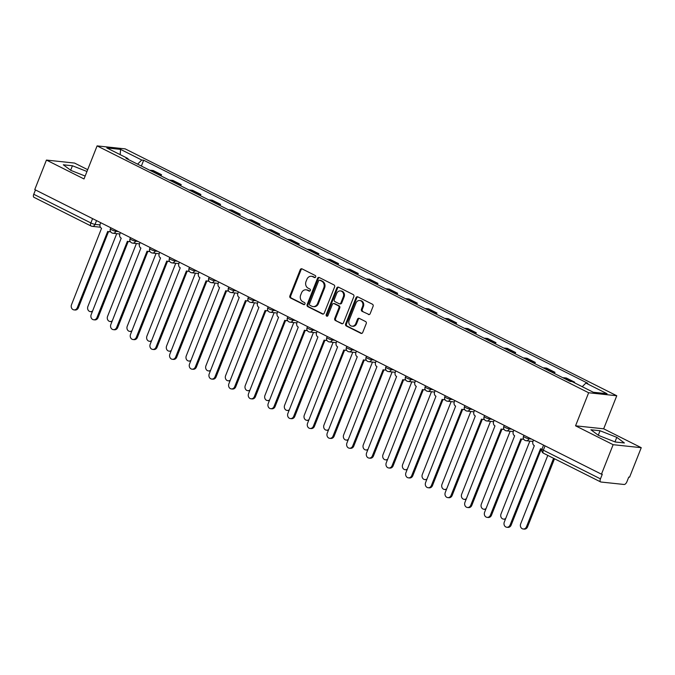 <?xml version="1.0" encoding="UTF-8"?>
<svg xmlns="http://www.w3.org/2000/svg" width="675" height="675" viewBox="0 0 675 675"><rect width="100%" height="100%" fill="white"/><g stroke="black" fill="none" stroke-linecap="round" stroke-linejoin="round"><path stroke-width="1.01" d="M315.672 276.936A1.105 0.953 -83.9 0 0 315.208 275.484L302.054 268.878A1.586 1.358 -83.9 0 0 300.24 269.713L289.87 295.912A1.586 1.358 -83.9 0 0 290.537 297.987L303.683 304.585A1.105 0.953 -83.9 0 0 304.493 302.552L302.788 301.7A5.071 4.362 -83.9 0 1 300.67 295.051L301.539 292.866A5.071 4.362 -83.9 0 1 306.037 289.811A5.071 4.362 -83.9 0 1 307.344 290.199L309.04 291.06A1.105 0.953 -83.9 0 0 309.85 289.018L308.146 288.166A5.071 4.362 -83.9 0 1 306.028 281.517L306.897 279.332A5.071 4.362 -83.9 0 1 311.394 276.286A5.071 4.362 -83.9 0 1 312.702 276.666L314.398 277.526A1.105 0.953 -83.9 0 0 315.672 276.936M368.364 314.483A1.586 1.358 -83.9 0 0 370.178 313.647L373.089 306.298A1.586 1.358 -83.9 0 0 372.423 304.223L357.817 296.882A1.586 1.358 -83.9 0 0 356.003 297.717L345.634 323.916A1.586 1.358 -83.9 0 0 346.292 325.991L360.897 333.323A1.586 1.358 -83.9 0 0 362.711 332.488L366.23 323.612A1.586 1.358 -83.9 0 0 365.572 321.536L359.319 318.398A1.586 1.358 -83.9 0 0 357.505 319.233L355.759 323.637A4.236 3.645 -83.9 0 1 352.004 326.185A4.236 3.645 -83.9 0 1 349.135 320.304L355.961 303.067A4.236 3.645 -83.9 0 1 359.724 300.51A4.236 3.645 -83.9 0 1 362.585 306.391L361.446 309.26A1.586 1.358 -83.9 0 0 362.112 311.344L369.183 314.567A1.586 1.358 -83.9 0 0 369.191 314.567L362.112 311.344M588.651 392.757L575.556 425.815L613.136 444.69L601.459 474.188L34.754 189.582L46.432 160.076L84.012 178.951L97.099 145.893L588.651 392.757L616.764 395.752L125.213 148.888L97.099 145.893M334.589 286.968A1.586 1.358 -83.9 0 0 333.931 284.892L319.326 277.552A1.586 1.358 -83.9 0 0 317.512 278.387L307.142 304.577A1.586 1.358 -83.9 0 0 307.8 306.652L322.405 313.993A1.586 1.358 -83.9 0 0 324.219 313.158L334.589 286.968M338.572 287.221L353.177 294.553A1.586 1.358 -83.9 0 1 353.835 296.629L343.465 322.827A1.586 1.358 -83.9 0 1 341.651 323.654L335.399 320.515A1.586 1.358 -83.9 0 1 334.741 318.44L338.943 307.817A1.586 1.358 -83.9 0 0 338.285 305.741L334.142 303.657A1.586 1.358 -83.9 0 0 332.328 304.493L327.949 315.554A1.105 0.953 -83.9 0 1 326.211 314.685L336.757 288.056A1.586 1.358 -83.9 0 1 338.572 287.221A1.586 1.358 -83.9 0 0 337.576 288.141L336.757 288.056M613.136 444.69L641.25 447.685L629.572 477.183L628.754 477.098L626.932 481.697A3.232 1.569 116.7 0 1 624.113 484.481L600.919 482.017A3.232 1.569 116.7 0 1 600.649 481.933L543.518 453.246A3.232 1.569 -63.3 0 1 543.333 450.183L600.455 478.87A3.232 1.569 116.7 0 0 600.649 481.933M87.683 169.67L74.545 163.072L46.432 160.076M641.25 447.685L603.669 428.811L616.764 395.752M601.459 474.188L602.277 474.28L600.455 478.87M34.214 197.404A3.232 1.569 -63.3 0 1 33.944 197.319A3.232 1.569 -63.3 0 1 33.75 194.265L90.872 222.953A3.232 0.506 21.6 0 0 95.04 224.395L99.968 224.918M35.463 189.937L33.75 194.265M158.203 174.504A7.425 3.611 -63.3 0 1 159.022 174.445L150.702 170.26A7.425 3.611 116.7 0 0 149.875 170.328M150.702 170.26L153.2 170.53L161.528 174.707L161.038 175.93M159.022 174.445L161.528 174.707M180.714 185.811L181.195 184.587L172.876 180.411L170.378 180.141A7.425 3.611 116.7 0 0 169.552 180.2M177.871 184.385A7.425 3.611 -63.3 0 1 178.698 184.326L181.195 184.587M200.382 195.691L200.872 194.468L192.544 190.291L190.046 190.021A7.425 3.611 116.7 0 0 189.219 190.08M197.547 194.265A7.425 3.611 -63.3 0 1 198.374 194.206L200.872 194.468M220.058 205.571L220.539 204.348L212.22 200.171L209.722 199.901A7.425 3.611 116.7 0 0 208.896 199.96M217.215 204.145A7.425 3.611 -63.3 0 1 218.042 204.078L220.539 204.348M239.726 215.452L240.216 214.228L231.888 210.052L229.39 209.782A7.425 3.611 116.7 0 0 228.563 209.841M236.891 214.026A7.425 3.611 -63.3 0 1 237.718 213.958L240.216 214.228M259.402 225.332L259.883 224.108L251.564 219.923L249.067 219.662A7.425 3.611 116.7 0 0 248.24 219.721M256.559 223.906A7.425 3.611 -63.3 0 1 257.386 223.838L259.883 224.108M279.07 235.212L279.56 233.989L271.232 229.804L268.734 229.542A7.425 3.611 116.7 0 0 267.907 229.601M276.235 233.778A7.425 3.611 -63.3 0 1 277.062 233.719L279.56 233.989M298.747 245.084L299.227 243.869L290.908 239.684L288.411 239.422A7.425 3.611 116.7 0 0 287.584 239.482M295.903 243.658A7.425 3.611 -63.3 0 1 296.73 243.599L299.227 243.869M318.423 254.964L318.904 253.749L310.576 249.564L308.078 249.303A7.425 3.611 116.7 0 0 307.26 249.362M315.579 253.538A7.425 3.611 -63.3 0 1 316.406 253.479L318.904 253.749M338.091 264.845L338.572 263.63L330.252 259.445L327.755 259.183A7.425 3.611 116.7 0 0 326.928 259.242M335.247 263.419A7.425 3.611 -63.3 0 1 336.074 263.36L338.572 263.63M357.767 274.725L358.248 273.502L349.92 269.325L347.423 269.063A7.425 3.611 116.7 0 0 346.604 269.123M354.923 273.299A7.425 3.611 -63.3 0 1 355.75 273.24L358.248 273.502M377.435 284.605L377.916 283.382L369.596 279.205L367.099 278.935A7.425 3.611 116.7 0 0 366.272 279.003M374.591 283.179A7.425 3.611 -63.3 0 1 375.418 283.12L377.916 283.382M397.111 294.486L397.592 293.262L389.264 289.086L386.767 288.816A7.425 3.611 116.7 0 0 385.948 288.883M394.267 293.06A7.425 3.611 -63.3 0 1 395.094 293.001L397.592 293.262M416.779 304.366L417.26 303.142L408.94 298.966L406.443 298.696A7.425 3.611 116.7 0 0 405.616 298.763M413.935 302.94A7.425 3.611 -63.3 0 1 414.762 302.881L417.26 303.142M436.455 314.246L436.936 313.023L428.608 308.846L426.111 308.576A7.425 3.611 116.7 0 0 425.292 308.635M433.612 312.82A7.425 3.611 -63.3 0 1 434.438 312.761L436.936 313.023M456.123 324.127L456.604 322.903L448.284 318.727L445.787 318.457A7.425 3.611 116.7 0 0 444.96 318.516M453.279 322.701A7.425 3.611 -63.3 0 1 454.106 322.642L456.604 322.903M475.799 334.007L476.28 332.783L467.952 328.607L465.455 328.337A7.425 3.611 116.7 0 0 464.636 328.396M472.956 332.581A7.425 3.611 -63.3 0 1 473.782 332.513L476.28 332.783M495.467 343.887L495.948 342.664L487.628 338.487L485.131 338.217A7.425 3.611 116.7 0 0 484.304 338.276M492.623 342.461A7.425 3.611 -63.3 0 1 493.45 342.394L495.948 342.664M515.143 353.767L515.624 352.544L507.296 348.368L504.799 348.098A7.425 3.611 116.7 0 0 503.98 348.157M512.3 352.342A7.425 3.611 -63.3 0 1 513.127 352.274L515.624 352.544M534.811 363.648L535.292 362.424L526.972 358.239L524.475 357.978A7.425 3.611 116.7 0 0 523.648 358.037M531.967 362.222A7.425 3.611 -63.3 0 1 532.794 362.154L535.292 362.424M554.487 373.52L554.968 372.305L546.64 368.12L544.143 367.858A7.425 3.611 116.7 0 0 543.324 367.917M551.644 372.094A7.425 3.611 -63.3 0 1 552.471 372.035L554.968 372.305M574.408 382.767L574.636 382.185L566.317 378L563.819 377.738A7.425 3.611 116.7 0 0 562.992 377.798M572.864 381.991L574.636 382.185M128.098 159.384L127.98 158.566L106.793 147.926L120.563 149.386L141.75 160.026L137.59 164.152M582.238 386.699L585.883 383.079L587.807 383.29L143.674 160.237L141.75 160.026M585.883 383.079L607.07 393.719L593.3 392.251L572.113 381.611L570.189 381.409L126.048 158.355L127.98 158.566M86.965 171.492L72.428 165.763L63.298 164.793L70.9 170.421L85.16 176.04M575.556 425.815L603.669 428.811M624.383 442.969L616.781 437.341L600.041 430.743L590.912 429.773L598.514 435.4L615.254 441.998L624.383 442.969M141.37 166.05L143.674 160.237M120.563 149.386L120.184 154.651M70.656 170.243L72.428 165.763M614.984 441.889L616.781 437.341M598.278 435.223L600.041 430.743M315.098 277.552L313.521 276.758A5.071 4.362 -83.9 0 0 312.213 276.37L311.394 276.286M306.037 289.811L306.855 289.904A5.071 4.362 -83.9 0 1 308.163 290.292L309.741 291.077M302.046 268.878A1.586 1.358 -83.9 0 0 301.058 269.798L290.689 295.996A1.586 1.358 -83.9 0 0 291.355 298.072L304.383 304.611M319.317 277.552A1.586 1.358 -83.9 0 0 318.33 278.471L307.96 304.67A1.586 1.358 -83.9 0 0 308.618 306.745L323.224 314.077A1.586 1.358 -83.9 0 0 323.232 314.086L322.405 313.993M319.874 280.277A1.105 0.953 -83.9 0 0 318.608 280.859L309.504 303.851A1.105 0.953 -83.9 0 0 309.968 305.302L311.766 306.205A5.071 4.362 -83.9 0 0 313.073 306.593A5.071 4.362 -83.9 0 0 317.571 303.539L323.789 287.82A5.071 4.362 -83.9 0 0 321.671 281.171L319.874 280.277L320.701 280.361A1.105 0.953 -83.9 0 0 320.414 280.277L319.596 280.192M313.073 306.593L313.892 306.678A5.071 4.362 -83.9 0 0 318.389 303.623L317.571 303.539M320.701 280.361L322.49 281.264A5.071 4.362 -83.9 0 1 324.608 287.904L318.389 303.623M341.651 323.654L342.47 323.747A1.586 1.358 -83.9 0 0 342.478 323.747L335.399 320.515M333.728 303.539L334.547 303.623A1.586 1.358 -83.9 0 1 334.96 303.75L339.103 305.826A1.586 1.358 -83.9 0 1 339.77 307.91L335.559 318.532A1.586 1.358 -83.9 0 0 336.226 320.608M337.576 288.141L327.029 314.769A1.105 0.953 -83.9 0 0 327.383 316.153M343.313 296.798A4.236 3.645 -83.9 0 0 340.445 290.917A4.236 3.645 -83.9 0 0 336.69 293.473L334.285 299.548A1.586 1.358 -83.9 0 0 334.943 301.624L339.095 303.708A1.586 1.358 -83.9 0 0 340.909 302.873L343.313 296.798L344.132 296.882A4.236 3.645 -83.9 0 0 341.272 291.009L340.445 290.917M339.5 303.826L340.318 303.91A1.586 1.358 -83.9 0 0 341.727 302.957L340.909 302.873M344.132 296.882L341.727 302.957M359.724 300.51L360.543 300.603A4.236 3.645 -83.9 0 1 363.403 306.475L362.273 309.352A1.586 1.358 -83.9 0 0 362.931 311.428M352.004 326.185L352.823 326.27A4.236 3.645 -83.9 0 0 356.577 323.722L355.759 323.637M359.311 318.398A1.586 1.358 -83.9 0 0 358.324 319.317L356.577 323.722M357.809 296.882A1.586 1.358 -83.9 0 0 356.822 297.81L346.452 324A1.586 1.358 -83.9 0 0 347.119 326.076L361.724 333.408A1.586 1.358 -83.9 0 0 361.724 333.416L360.897 333.323M116.733 233.651L87.893 306.492A3.713 3.189 -83.9 0 0 90.399 311.639A3.713 3.189 -83.9 0 0 92.652 310.897M92.332 311.715A3.713 3.189 96.1 0 1 91.471 311.757L90.399 311.639M100.727 222.716L100.195 224.075A3.232 2.776 -83.9 0 0 101.545 228.302L71.499 304.746A3.713 3.189 -83.9 0 0 74.014 309.892A3.713 3.189 -83.9 0 0 77.304 307.657L107.722 231.407A3.232 2.776 -83.9 0 0 108.557 231.652A3.232 2.776 -83.9 0 0 110.329 231.154M110.573 231.677A3.232 2.776 96.1 0 1 109.62 231.77L108.557 231.652M108.506 231.643L78.367 307.775A3.713 3.189 96.1 0 1 75.077 310.011L74.014 309.892M136.409 243.532L107.57 316.373A3.713 3.189 -83.9 0 0 110.076 321.519A3.713 3.189 -83.9 0 0 112.32 320.777M111.999 321.587A3.713 3.189 96.1 0 1 111.139 321.637L110.076 321.519M156.077 253.412L127.238 326.253A3.713 3.189 -83.9 0 0 129.743 331.4A3.713 3.189 -83.9 0 0 131.996 330.657M131.676 331.467A3.713 3.189 96.1 0 1 130.815 331.518L129.743 331.4M120.403 232.597L119.863 233.955A3.232 2.776 -83.9 0 0 121.213 238.182L91.176 314.626A3.713 3.189 -83.9 0 0 93.682 319.773A3.713 3.189 -83.9 0 0 96.972 317.537L127.389 241.287A3.232 2.776 -83.9 0 0 128.225 241.532A3.232 2.776 -83.9 0 0 129.997 241.034M130.25 241.557A3.232 2.776 96.1 0 1 129.288 241.642L128.225 241.532M128.182 241.523L98.044 317.655A3.713 3.189 96.1 0 1 94.745 319.891L93.682 319.773M140.071 242.477L139.539 243.835A3.232 2.776 -83.9 0 0 140.889 248.062L110.843 324.506A3.713 3.189 -83.9 0 0 113.358 329.653A3.713 3.189 -83.9 0 0 116.648 327.417L147.066 251.168A3.232 2.776 -83.9 0 0 147.901 251.412A3.232 2.776 -83.9 0 0 149.673 250.914M149.918 251.438A3.232 2.776 96.1 0 1 148.964 251.522L147.901 251.412M147.85 251.404L117.712 327.535A3.713 3.189 96.1 0 1 114.421 329.771L113.358 329.653M175.753 263.284L146.914 336.133A3.713 3.189 -83.9 0 0 149.42 341.28A3.713 3.189 -83.9 0 0 151.664 340.538M151.343 341.348A3.713 3.189 96.1 0 1 150.483 341.398L149.42 341.28M195.421 273.164L166.582 346.013A3.713 3.189 -83.9 0 0 169.088 351.16A3.713 3.189 -83.9 0 0 171.34 350.418M171.02 351.228A3.713 3.189 96.1 0 1 170.159 351.27L169.088 351.16M215.097 283.044L186.258 355.894A3.713 3.189 -83.9 0 0 188.764 361.041A3.713 3.189 -83.9 0 0 191.008 360.298M190.688 361.108A3.713 3.189 96.1 0 1 189.827 361.15L188.764 361.041M159.747 252.357L159.207 253.707A3.232 2.776 -83.9 0 0 160.557 257.943L130.52 334.387A3.713 3.189 -83.9 0 0 133.026 339.533A3.713 3.189 -83.9 0 0 136.316 337.298L166.733 261.048A3.232 2.776 -83.9 0 0 167.569 261.293A3.232 2.776 -83.9 0 0 169.341 260.786M169.594 261.318A3.232 2.776 96.1 0 1 168.632 261.402L167.569 261.293M167.527 261.284L137.388 337.416A3.713 3.189 96.1 0 1 134.089 339.652L133.026 339.533M179.415 262.238L178.883 263.587A3.232 2.776 -83.9 0 0 180.233 267.823L150.188 344.267A3.713 3.189 -83.9 0 0 152.702 349.414A3.713 3.189 -83.9 0 0 155.993 347.178L186.41 270.928A3.232 2.776 -83.9 0 0 187.245 271.173A3.232 2.776 -83.9 0 0 189.017 270.667M189.262 271.198A3.232 2.776 96.1 0 1 188.308 271.282L187.245 271.173M187.194 271.164L157.056 347.296A3.713 3.189 96.1 0 1 153.765 349.532L152.702 349.414M199.091 272.118L198.551 273.468A3.232 2.776 -83.9 0 0 199.901 277.703L169.864 354.147A3.713 3.189 -83.9 0 0 172.37 359.294A3.713 3.189 -83.9 0 0 175.66 357.058L206.078 280.808A3.232 2.776 -83.9 0 0 206.913 281.053A3.232 2.776 -83.9 0 0 208.685 280.547M208.938 281.07A3.232 2.776 96.1 0 1 207.976 281.163L206.913 281.053M206.871 281.045L176.732 357.168A3.713 3.189 96.1 0 1 173.433 359.404L172.37 359.294M234.765 292.925L205.926 365.774A3.713 3.189 -83.9 0 0 208.432 370.921A3.713 3.189 -83.9 0 0 210.684 370.178M210.364 370.988A3.713 3.189 96.1 0 1 209.503 371.031L208.432 370.921M218.759 281.998L218.227 283.348A3.232 2.776 -83.9 0 0 219.578 287.584L189.532 364.027A3.713 3.189 -83.9 0 0 192.046 369.174A3.713 3.189 -83.9 0 0 195.337 366.938L225.754 290.689A3.232 2.776 -83.9 0 0 226.589 290.933A3.232 2.776 -83.9 0 0 228.361 290.427M228.606 290.95A3.232 2.776 96.1 0 1 227.652 291.043L226.589 290.933M226.538 290.925L196.4 367.048A3.713 3.189 96.1 0 1 193.109 369.284L192.046 369.174M254.441 302.805L225.602 375.654A3.713 3.189 -83.9 0 0 228.108 380.801A3.713 3.189 -83.9 0 0 230.352 380.059M230.032 380.869A3.713 3.189 96.1 0 1 229.171 380.911L228.108 380.801M238.435 291.878L237.895 293.228A3.232 2.776 -83.9 0 0 239.245 297.464L209.208 373.908A3.713 3.189 -83.9 0 0 211.714 379.055A3.713 3.189 -83.9 0 0 215.004 376.819L245.422 300.561A3.232 2.776 -83.9 0 0 246.257 300.814A3.232 2.776 -83.9 0 0 248.029 300.308M248.282 300.831A3.232 2.776 96.1 0 1 247.32 300.923L246.257 300.814M246.215 300.805L216.076 376.928A3.713 3.189 96.1 0 1 212.777 379.164L211.714 379.055M274.109 312.685L245.27 385.526A3.713 3.189 -83.9 0 0 247.776 390.682A3.713 3.189 -83.9 0 0 250.028 389.939M249.708 390.749A3.713 3.189 96.1 0 1 248.847 390.791L247.776 390.682M258.103 301.759L257.572 303.109A3.232 2.776 -83.9 0 0 258.922 307.344L228.876 383.788A3.713 3.189 -83.9 0 0 231.39 388.935A3.713 3.189 -83.9 0 0 234.681 386.699L265.098 310.441A3.232 2.776 -83.9 0 0 265.933 310.694A3.232 2.776 -83.9 0 0 267.705 310.188M267.95 310.711A3.232 2.776 96.1 0 1 266.996 310.804L265.933 310.694M265.882 310.686L235.744 386.809A3.713 3.189 96.1 0 1 232.453 389.045L231.39 388.935M293.785 322.566L264.946 395.407A3.713 3.189 -83.9 0 0 267.452 400.562A3.713 3.189 -83.9 0 0 269.696 399.819M269.376 400.629A3.713 3.189 96.1 0 1 268.515 400.672L267.452 400.562M277.779 311.631L277.239 312.989A3.232 2.776 -83.9 0 0 278.589 317.225L248.552 393.66A3.713 3.189 -83.9 0 0 251.058 398.815A3.713 3.189 -83.9 0 0 254.348 396.579L284.766 320.321A3.232 2.776 -83.9 0 0 285.601 320.566A3.232 2.776 -83.9 0 0 287.373 320.068M287.626 320.591A3.232 2.776 96.1 0 1 286.664 320.684L285.601 320.566M285.559 320.566L255.42 396.689A3.713 3.189 96.1 0 1 252.121 398.925L251.058 398.815M313.453 332.446L284.614 405.287A3.713 3.189 -83.9 0 0 287.12 410.442A3.713 3.189 -83.9 0 0 289.373 409.7M289.052 410.51A3.713 3.189 96.1 0 1 288.191 410.552L287.12 410.442M333.129 342.326L304.29 415.167A3.713 3.189 -83.9 0 0 306.796 420.314A3.713 3.189 -83.9 0 0 309.04 419.58M308.72 420.39A3.713 3.189 96.1 0 1 307.859 420.432L306.796 420.314M352.797 352.207L323.958 425.048A3.713 3.189 -83.9 0 0 326.464 430.194A3.713 3.189 -83.9 0 0 328.717 429.46M328.396 430.27A3.713 3.189 96.1 0 1 327.535 430.312L326.464 430.194M372.473 362.087L343.634 434.928A3.713 3.189 -83.9 0 0 346.14 440.075A3.713 3.189 -83.9 0 0 348.384 439.332M348.064 440.151A3.713 3.189 96.1 0 1 347.203 440.193L346.14 440.075M392.141 371.967L363.302 444.808A3.713 3.189 -83.9 0 0 365.808 449.955A3.713 3.189 -83.9 0 0 368.061 449.212M367.74 450.031A3.713 3.189 96.1 0 1 366.879 450.073L365.808 449.955M411.817 381.848L382.978 454.688A3.713 3.189 -83.9 0 0 385.484 459.835A3.713 3.189 -83.9 0 0 387.728 459.093M387.408 459.903A3.713 3.189 96.1 0 1 386.547 459.953L385.484 459.835M297.447 321.511L296.916 322.869A3.232 2.776 -83.9 0 0 298.266 327.097L268.22 403.54A3.713 3.189 -83.9 0 0 270.734 408.696A3.713 3.189 -83.9 0 0 274.025 406.46L304.442 330.202A3.232 2.776 -83.9 0 0 305.277 330.446A3.232 2.776 -83.9 0 0 307.049 329.948M307.294 330.472A3.232 2.776 96.1 0 1 306.34 330.564L305.277 330.446M305.227 330.446L275.088 406.569A3.713 3.189 96.1 0 1 271.797 408.805L270.734 408.696M317.123 331.391L316.583 332.75A3.232 2.776 -83.9 0 0 317.933 336.977L287.896 413.421A3.713 3.189 -83.9 0 0 290.402 418.576A3.713 3.189 -83.9 0 0 293.692 416.34L324.11 340.082A3.232 2.776 -83.9 0 0 324.945 340.327A3.232 2.776 -83.9 0 0 326.717 339.829M326.97 340.352A3.232 2.776 96.1 0 1 326.008 340.445L324.945 340.327M324.903 340.327L294.764 416.45A3.713 3.189 96.1 0 1 291.465 418.686L290.402 418.576M336.791 341.272L336.26 342.63A3.232 2.776 -83.9 0 0 337.61 346.857L307.564 423.301A3.713 3.189 -83.9 0 0 310.078 428.456A3.713 3.189 -83.9 0 0 313.369 426.22L343.786 349.962A3.232 2.776 -83.9 0 0 344.621 350.207A3.232 2.776 -83.9 0 0 346.393 349.709M346.638 350.232A3.232 2.776 96.1 0 1 345.684 350.325L344.621 350.207M344.571 350.207L314.432 426.33A3.713 3.189 96.1 0 1 311.141 428.566L310.078 428.456M356.468 351.152L355.927 352.51A3.232 2.776 -83.9 0 0 357.277 356.738L327.24 433.181A3.713 3.189 -83.9 0 0 329.746 438.328A3.713 3.189 -83.9 0 0 333.037 436.092L363.454 359.843A3.232 2.776 -83.9 0 0 364.289 360.087A3.232 2.776 -83.9 0 0 366.061 359.589M366.314 360.113A3.232 2.776 96.1 0 1 365.352 360.205L364.289 360.087M364.247 360.087L334.108 436.21A3.713 3.189 96.1 0 1 330.809 438.446L329.746 438.328M376.135 361.032L375.604 362.391A3.232 2.776 -83.9 0 0 376.954 366.618L346.908 443.062A3.713 3.189 -83.9 0 0 349.422 448.208A3.713 3.189 -83.9 0 0 352.713 445.972L383.13 369.723A3.232 2.776 -83.9 0 0 383.965 369.968A3.232 2.776 -83.9 0 0 385.737 369.47M385.982 369.993A3.232 2.776 96.1 0 1 385.028 370.086L383.965 369.968M383.915 369.959L353.776 446.091A3.713 3.189 96.1 0 1 350.485 448.327L349.422 448.208M395.812 370.913L395.272 372.271A3.232 2.776 -83.9 0 0 396.622 376.498L366.584 452.942A3.713 3.189 -83.9 0 0 369.09 458.089A3.713 3.189 -83.9 0 0 372.381 455.853L402.798 379.603A3.232 2.776 -83.9 0 0 403.633 379.848A3.232 2.776 -83.9 0 0 405.405 379.35M405.658 379.873A3.232 2.776 96.1 0 1 404.696 379.957L403.633 379.848M403.591 379.839L373.452 455.971A3.713 3.189 96.1 0 1 370.153 458.207L369.09 458.089M431.485 391.719L402.646 464.569A3.713 3.189 -83.9 0 0 405.152 469.716A3.713 3.189 -83.9 0 0 407.405 468.973M407.084 469.783A3.713 3.189 96.1 0 1 406.223 469.834L405.152 469.716M415.479 380.793L414.948 382.143A3.232 2.776 -83.9 0 0 416.298 386.378L386.252 462.822A3.713 3.189 -83.9 0 0 388.766 467.969A3.713 3.189 -83.9 0 0 392.057 465.733L422.474 389.483A3.232 2.776 -83.9 0 0 423.309 389.728A3.232 2.776 -83.9 0 0 425.081 389.23M425.326 389.753A3.232 2.776 96.1 0 1 424.373 389.838L423.309 389.728M423.259 389.72L393.12 465.851A3.713 3.189 96.1 0 1 389.829 468.087L388.766 467.969M451.162 401.6L422.322 474.449A3.713 3.189 -83.9 0 0 424.828 479.596A3.713 3.189 -83.9 0 0 427.073 478.853M426.752 479.663A3.713 3.189 96.1 0 1 425.891 479.706L424.828 479.596M435.156 390.673L434.616 392.023A3.232 2.776 -83.9 0 0 435.966 396.259L405.928 472.702A3.713 3.189 -83.9 0 0 408.434 477.849A3.713 3.189 -83.9 0 0 411.725 475.613L442.15 399.364A3.232 2.776 -83.9 0 0 442.977 399.608A3.232 2.776 -83.9 0 0 444.749 399.102M445.002 399.634A3.232 2.776 96.1 0 1 444.04 399.718L442.977 399.608M442.935 399.6L412.796 475.732A3.713 3.189 96.1 0 1 409.497 477.968L408.434 477.849M470.829 411.48L441.99 484.329A3.713 3.189 -83.9 0 0 444.496 489.476A3.713 3.189 -83.9 0 0 446.749 488.734M446.428 489.544A3.713 3.189 96.1 0 1 445.568 489.586L444.496 489.476M454.823 400.553L454.292 401.903A3.232 2.776 -83.9 0 0 455.642 406.139L425.596 482.583A3.713 3.189 -83.9 0 0 428.11 487.73A3.713 3.189 -83.9 0 0 431.401 485.494L461.818 409.244A3.232 2.776 -83.9 0 0 462.653 409.489A3.232 2.776 -83.9 0 0 464.425 408.983M464.67 409.506A3.232 2.776 96.1 0 1 463.717 409.598L462.653 409.489M462.603 409.48L432.464 485.612A3.713 3.189 96.1 0 1 429.173 487.848L428.11 487.73M490.506 421.36L461.666 494.21A3.713 3.189 -83.9 0 0 464.172 499.357A3.713 3.189 -83.9 0 0 466.417 498.614M466.096 499.424A3.713 3.189 96.1 0 1 465.235 499.466L464.172 499.357M474.5 410.434L473.96 411.784A3.232 2.776 -83.9 0 0 475.31 416.019L445.272 492.463A3.713 3.189 -83.9 0 0 447.778 497.61A3.713 3.189 -83.9 0 0 451.069 495.374L481.494 419.124A3.232 2.776 -83.9 0 0 482.321 419.369A3.232 2.776 -83.9 0 0 484.093 418.863M484.346 419.386A3.232 2.776 96.1 0 1 483.384 419.479L482.321 419.369M482.279 419.361L452.14 495.484A3.713 3.189 96.1 0 1 448.841 497.72L447.778 497.61M510.173 431.241L481.334 504.09A3.713 3.189 -83.9 0 0 483.84 509.237A3.713 3.189 -83.9 0 0 486.093 508.494M485.772 509.304A3.713 3.189 96.1 0 1 484.912 509.347L483.84 509.237M494.167 420.314L493.636 421.664A3.232 2.776 -83.9 0 0 494.986 425.9L464.94 502.343A3.713 3.189 -83.9 0 0 467.454 507.49A3.713 3.189 -83.9 0 0 470.745 505.254L501.162 428.996A3.232 2.776 -83.9 0 0 501.998 429.249A3.232 2.776 -83.9 0 0 503.769 428.743M504.014 429.266A3.232 2.776 96.1 0 1 503.061 429.359L501.998 429.249M501.947 429.241L471.808 505.364A3.713 3.189 96.1 0 1 468.517 507.6L467.454 507.49M529.85 441.121L501.01 513.962A3.713 3.189 -83.9 0 0 503.516 519.117A3.713 3.189 -83.9 0 0 505.761 518.375M505.44 519.185A3.713 3.189 96.1 0 1 504.579 519.227L503.516 519.117M513.844 430.194L513.304 431.544A3.232 2.776 -83.9 0 0 514.654 435.78L484.616 512.224A3.713 3.189 -83.9 0 0 487.122 517.371A3.713 3.189 -83.9 0 0 490.413 515.135L520.838 438.877A3.232 2.776 -83.9 0 0 521.665 439.13A3.232 2.776 -83.9 0 0 523.437 438.623M523.69 439.147A3.232 2.776 96.1 0 1 522.728 439.239L521.665 439.13M521.623 439.121L491.484 515.244A3.713 3.189 96.1 0 1 488.185 517.48L487.122 517.371M547.788 455.389L520.678 523.842A3.713 3.189 -83.9 0 0 523.184 528.998A3.713 3.189 -83.9 0 0 526.483 526.762L553.584 458.3M554.513 458.764L527.546 526.871A3.713 3.189 96.1 0 1 524.256 529.107L523.184 528.998M533.512 440.066L532.98 441.425A3.232 2.776 -83.9 0 0 534.33 445.66L504.284 522.104A3.713 3.189 -83.9 0 0 506.798 527.251A3.713 3.189 -83.9 0 0 510.089 525.015L540.506 448.757A3.232 2.776 -83.9 0 0 541.342 449.002A3.232 2.776 -83.9 0 0 542.05 448.976M541.291 449.002L511.152 525.125A3.713 3.189 96.1 0 1 507.862 527.361L506.798 527.251M96.533 220.607L95.04 224.395A3.232 2.776 -83.9 0 1 92.171 226.336A3.232 2.776 -83.9 0 1 91.336 226.091A3.232 1.569 -63.3 0 1 91.066 226.015A3.232 1.569 -63.3 0 1 90.872 222.953L92.585 218.624M552.471 372.035L544.143 367.858M532.794 362.154L524.475 357.978M513.127 352.274L504.799 348.098M493.45 342.394L485.131 338.217M473.782 332.513L465.455 328.337M454.106 322.642L445.787 318.457M434.438 312.761L426.111 308.576M414.762 302.881L406.443 298.696M395.094 293.001L386.767 288.816M375.418 283.12L367.099 278.935M355.75 273.24L347.423 269.063M336.074 263.36L327.755 259.183M316.406 253.479L308.078 249.303M296.73 243.599L288.411 239.422M277.062 233.719L268.734 229.542M257.386 223.838L249.067 219.662M237.718 213.958L229.39 209.782M218.042 204.078L209.722 199.901M198.374 194.206L190.046 190.021M178.698 184.326L170.378 180.141M571.388 381.535L563.819 377.738M529.318 437.965L528.998 438.784L531.478 439.045M509.65 428.085L509.321 428.903L511.802 429.165M489.974 418.205L489.653 419.023L492.134 419.285M470.306 408.324L469.977 409.143L472.458 409.404M450.63 398.444L450.309 399.262L452.79 399.524M430.962 388.564L430.633 389.382L433.114 389.644M411.286 378.683L410.965 379.502L413.446 379.772M391.618 368.803L391.289 369.622L393.77 369.892M371.942 358.923L371.621 359.741L374.102 360.011M352.274 349.043L351.945 349.861L354.426 350.131M332.598 339.162L332.277 339.989L334.758 340.251M312.93 329.29L312.601 330.109L315.082 330.37M293.254 319.41L292.933 320.228L295.414 320.49M273.586 309.53L273.257 310.348L275.738 310.61M253.91 299.649L253.589 300.468L256.07 300.729M234.242 289.769L233.913 290.587L236.393 290.849M214.566 279.889L214.245 280.707L216.726 280.969M194.898 270.008L194.569 270.827L197.049 271.088M175.222 260.128L174.901 260.947L177.382 261.208M155.554 250.248L155.225 251.066L157.705 251.336M135.877 240.368L135.557 241.186L138.037 241.456M116.21 230.487L115.881 231.306L118.361 231.576M110.784 227.77L110.354 228.85A3.232 0.506 21.6 0 0 112.413 230.192A3.232 0.506 21.6 0 0 115.881 231.306A3.232 2.776 96.1 0 1 113.02 233.255A3.232 2.776 96.1 0 1 112.185 233.01M130.461 237.651L130.03 238.731A3.232 0.506 21.6 0 0 132.089 240.072A3.232 0.506 21.6 0 0 135.557 241.186A3.232 2.776 96.1 0 1 132.688 243.135A3.232 2.776 96.1 0 1 131.861 242.89M150.128 247.531L149.698 248.611A3.232 0.506 21.6 0 0 151.757 249.953A3.232 0.506 21.6 0 0 155.225 251.066A3.232 2.776 96.1 0 1 152.364 253.015A3.232 2.776 96.1 0 1 151.529 252.762M169.805 257.403L169.374 258.491A3.232 0.506 21.6 0 0 171.433 259.833A3.232 0.506 21.6 0 0 174.901 260.947A3.232 2.776 96.1 0 1 172.032 262.896A3.232 2.776 96.1 0 1 171.205 262.642M189.472 267.283L189.042 268.372A3.232 0.506 21.6 0 0 191.101 269.713A3.232 0.506 21.6 0 0 194.569 270.827A3.232 2.776 96.1 0 1 191.708 272.767A3.232 2.776 96.1 0 1 190.873 272.523M209.149 277.163L208.718 278.252A3.232 0.506 21.6 0 0 210.777 279.593A3.232 0.506 21.6 0 0 214.245 280.707A3.232 2.776 96.1 0 1 211.376 282.648A3.232 2.776 96.1 0 1 210.549 282.403M228.817 287.044L228.386 288.132A3.232 0.506 21.6 0 0 230.445 289.474A3.232 0.506 21.6 0 0 233.913 290.587A3.232 2.776 96.1 0 1 231.052 292.528A3.232 2.776 96.1 0 1 230.217 292.283M248.493 296.924L248.062 298.012A3.232 0.506 21.6 0 0 250.121 299.354A3.232 0.506 21.6 0 0 253.589 300.468A3.232 2.776 96.1 0 1 250.72 302.408A3.232 2.776 96.1 0 1 249.893 302.164M268.161 306.804L267.73 307.893A3.232 0.506 21.6 0 0 269.789 309.234A3.232 0.506 21.6 0 0 273.257 310.348A3.232 2.776 96.1 0 1 270.397 312.289A3.232 2.776 96.1 0 1 269.561 312.044M287.837 316.685L287.407 317.773A3.232 0.506 21.6 0 0 289.465 319.115A3.232 0.506 21.6 0 0 292.933 320.228A3.232 2.776 96.1 0 1 290.064 322.169A3.232 2.776 96.1 0 1 289.238 321.924M307.505 326.565L307.074 327.653A3.232 0.506 21.6 0 0 309.133 328.995A3.232 0.506 21.6 0 0 312.601 330.109A3.232 2.776 96.1 0 1 309.741 332.049A3.232 2.776 96.1 0 1 308.905 331.805M327.181 336.445L326.751 337.534A3.232 0.506 21.6 0 0 328.809 338.875A3.232 0.506 21.6 0 0 332.277 339.989A3.232 2.776 96.1 0 1 329.408 341.93A3.232 2.776 96.1 0 1 328.582 341.685M346.849 346.326L346.418 347.406A3.232 0.506 21.6 0 0 348.477 348.747A3.232 0.506 21.6 0 0 351.945 349.861A3.232 2.776 96.1 0 1 349.085 351.81A3.232 2.776 96.1 0 1 348.249 351.565M366.525 356.206L366.095 357.286A3.232 0.506 21.6 0 0 368.153 358.627A3.232 0.506 21.6 0 0 371.621 359.741A3.232 2.776 96.1 0 1 368.752 361.69A3.232 2.776 96.1 0 1 367.926 361.446M386.193 366.086L385.762 367.166A3.232 0.506 21.6 0 0 387.821 368.508A3.232 0.506 21.6 0 0 391.289 369.622A3.232 2.776 96.1 0 1 388.429 371.571A3.232 2.776 96.1 0 1 387.593 371.326M405.869 375.967L405.439 377.047A3.232 0.506 21.6 0 0 407.498 378.388A3.232 0.506 21.6 0 0 410.965 379.502A3.232 2.776 96.1 0 1 408.097 381.451A3.232 2.776 96.1 0 1 407.27 381.206M425.537 385.847L425.107 386.927A3.232 0.506 21.6 0 0 427.165 388.268A3.232 0.506 21.6 0 0 430.633 389.382A3.232 2.776 96.1 0 1 427.773 391.331A3.232 2.776 96.1 0 1 426.938 391.078M445.213 395.719L444.783 396.807A3.232 0.506 21.6 0 0 446.842 398.149A3.232 0.506 21.6 0 0 450.309 399.262A3.232 2.776 96.1 0 1 447.441 401.203A3.232 2.776 96.1 0 1 446.614 400.958M464.881 405.599L464.451 406.688A3.232 0.506 21.6 0 0 466.509 408.029A3.232 0.506 21.6 0 0 469.977 409.143A3.232 2.776 96.1 0 1 467.117 411.083A3.232 2.776 96.1 0 1 466.282 410.839M484.557 415.479L484.127 416.568A3.232 0.506 21.6 0 0 486.186 417.909A3.232 0.506 21.6 0 0 489.653 419.023A3.232 2.776 96.1 0 1 486.785 420.964A3.232 2.776 96.1 0 1 485.958 420.719M504.225 425.36L503.795 426.448A3.232 0.506 21.6 0 0 505.853 427.79A3.232 0.506 21.6 0 0 509.321 428.903A3.232 2.776 96.1 0 1 506.461 430.844A3.232 2.776 96.1 0 1 505.626 430.599M523.901 435.24L523.471 436.328A3.232 0.506 21.6 0 0 525.53 437.67A3.232 0.506 21.6 0 0 528.998 438.784A3.232 2.776 96.1 0 1 526.129 440.724A3.232 2.776 96.1 0 1 525.302 440.48M545.046 445.863L543.333 450.183A3.232 0.506 21.6 0 1 541.966 449.17A3.232 3.232 0 0 0 543.518 453.246A3.232 1.569 -63.3 0 0 543.797 453.322M313.521 276.758L312.702 276.666M309.623 291.119L309.04 291.06M308.163 290.292L307.344 290.199M304.265 304.653L303.683 304.585M291.355 298.072L290.537 297.987M290.689 295.996L289.87 295.912M301.058 269.798L300.24 269.713M314.98 277.585L314.398 277.526M308.618 306.745L307.8 306.652M307.96 304.67L307.142 304.577M318.33 278.471L317.512 278.387M324.608 287.904L323.789 287.82M322.49 281.264L321.671 281.171M335.559 318.532L334.741 318.44M339.77 307.91L338.943 307.817M339.103 305.826L338.285 305.741M334.96 303.75L334.142 303.657M327.029 314.769L326.211 314.685M362.273 309.352L361.446 309.26M363.403 306.475L362.585 306.391M358.324 319.317L357.505 319.233M347.119 326.076L346.292 325.991M346.452 324L345.634 323.916M356.822 297.81L356.003 297.717M77.304 307.657L78.367 307.775M96.972 317.537L98.044 317.655M116.648 327.417L117.712 327.535M136.316 337.298L137.388 337.416M155.993 347.178L157.056 347.296M175.66 357.058L176.732 357.168M195.337 366.938L196.4 367.048M215.004 376.819L216.076 376.928M234.681 386.699L235.744 386.809M254.348 396.579L255.42 396.689M274.025 406.46L275.088 406.569M293.692 416.34L294.764 416.45M313.369 426.22L314.432 426.33M333.037 436.092L334.108 436.21M352.713 445.972L353.776 446.091M372.381 455.853L373.452 455.971M392.057 465.733L393.12 465.851M411.725 475.613L412.796 475.732M431.401 485.494L432.464 485.612M451.069 495.374L452.14 495.484M470.745 505.254L471.808 505.364M490.413 515.135L491.484 515.244M527.546 526.871L526.483 526.762M510.089 525.015L511.152 525.125M110.354 228.85A3.232 3.232 0 0 0 113.02 233.255L119.855 233.98M130.03 238.731A3.232 3.232 0 0 0 132.688 243.135L139.523 243.861M149.698 248.611A3.232 3.232 0 0 0 152.364 253.015L159.199 253.741M169.374 258.491A3.232 3.232 0 0 0 172.032 262.896L178.867 263.621M189.042 268.372A3.232 3.232 0 0 0 191.708 272.767L198.543 273.502M208.718 278.252A3.232 3.232 0 0 0 211.376 282.648L218.219 283.382M228.386 288.132A3.232 3.232 0 0 0 231.052 292.528L237.887 293.262M248.062 298.012A3.232 3.232 0 0 0 250.72 302.408L257.563 303.142M267.73 307.893A3.232 3.232 0 0 0 270.397 312.289L277.231 313.014M287.407 317.773A3.232 3.232 0 0 0 290.064 322.169L296.907 322.895M307.074 327.653A3.232 3.232 0 0 0 309.741 332.049L316.575 332.775M326.751 337.534A3.232 3.232 0 0 0 329.408 341.93L336.251 342.655M346.418 347.406A3.232 3.232 0 0 0 349.085 351.81L355.919 352.536M366.095 357.286A3.232 3.232 0 0 0 368.752 361.69L375.595 362.416M385.762 367.166A3.232 3.232 0 0 0 388.429 371.571L395.263 372.296M405.439 377.047A3.232 3.232 0 0 0 408.097 381.451L414.939 382.177M425.107 386.927A3.232 3.232 0 0 0 427.773 391.331L434.607 392.057M444.783 396.807A3.232 3.232 0 0 0 447.441 401.203L454.283 401.937M464.451 406.688A3.232 3.232 0 0 0 467.117 411.083L473.951 411.817M484.127 416.568A3.232 3.232 0 0 0 486.785 420.964L493.627 421.698M503.795 426.448A3.232 3.232 0 0 0 506.461 430.844L513.295 431.578M523.471 436.328A3.232 3.232 0 0 0 526.129 440.724L532.972 441.45M543.569 445.12L541.966 449.17M100.406 227.213L92.171 226.336A3.232 3.232 0 0 1 91.066 226.015L33.944 197.319M541.342 449.002L542.008 449.077"/></g></svg>
